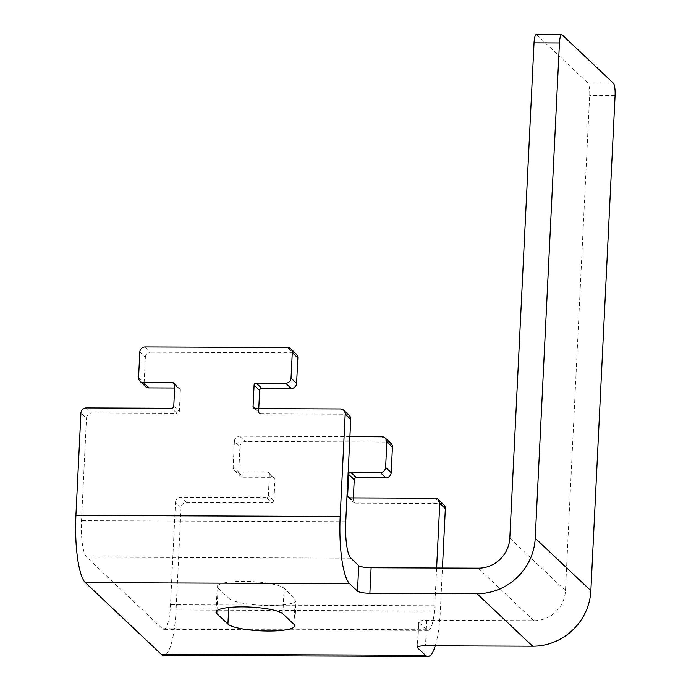 <?xml version="1.0" encoding="UTF-8"?>
<svg xmlns="http://www.w3.org/2000/svg" width="691" height="691" viewBox="0 0 691 691"><rect width="100%" height="100%" fill="white"/><g stroke="black" fill="none" stroke-linecap="round" stroke-linejoin="round"><path stroke-width="0.52" stroke-dasharray="3.46 2.59" d="M353.351 497.909L353.196 501.096L349.801 497.891M349.568 497.891L355.131 503.143A2.082 1.995 133.3 0 1 353.196 501.096M355.131 503.143L440.512 503.489L434.941 498.237M273.031 477.3A2.082 1.995 133.3 0 1 274.966 479.347L269.404 474.095A2.082 1.995 -46.7 0 0 267.469 472.048L273.031 477.3L243.56 477.187L237.989 471.927L267.469 472.048M273.921 500.776A2.082 1.995 133.3 0 1 271.788 502.806L266.225 497.555A2.082 1.995 -46.7 0 0 268.35 495.525L273.921 500.776L274.966 479.347M269.404 474.095L268.35 495.525M173.769 406.239L179.332 411.49A2.082 1.995 133.3 0 1 177.198 413.52L171.636 408.269M179.332 411.49L180.377 390.061L174.814 384.809M174.814 384.585L178.442 388.014A2.082 1.995 133.3 0 1 180.377 390.061M178.442 388.014L174.659 387.997M258.762 408.623L258.607 411.81L255.221 408.606M254.979 408.606L260.542 413.857A2.082 1.995 133.3 0 1 258.607 411.81M260.542 413.857L345.923 414.203L340.361 408.951M86.254 407.923L91.817 413.175A5.208 4.975 -46.7 0 0 86.487 418.262L80.925 413.011M91.817 413.175L177.198 413.52M349.249 415.516A5.208 4.975 -46.7 0 0 345.923 414.203M138.571 377.519L144.134 382.779A5.208 4.975 -46.7 0 0 145.646 386.58M144.134 382.779L145.386 357.264L139.815 352.013M145.153 346.934L150.716 352.185A5.208 4.975 -46.7 0 0 145.386 357.264M150.716 352.185L293.01 352.755L287.447 347.504M296.335 354.077A5.208 4.975 -46.7 0 0 293.01 352.755M175.514 502.297A5.208 4.975 133.3 0 1 180.843 497.218L186.406 502.469A5.208 4.975 -46.7 0 0 181.077 507.548L175.514 502.297L170.504 604.729A30.836 6.755 -89.8 0 1 163.793 629.346A30.836 6.755 -89.8 0 1 162.437 628.715L86.591 557.11A30.836 6.755 -89.8 0 1 81.478 520.694L86.487 418.262M186.406 502.469L271.788 502.806M266.225 497.555L180.843 497.218M436.617 568.019L434.769 605.791A30.836 6.755 -89.8 0 1 428.057 630.408A30.836 6.755 -89.8 0 1 426.701 629.777L418.824 622.341A10.417 2.038 2.8 0 1 418.582 621.865A10.417 2.038 2.8 0 1 426.762 620.276L533.893 620.708A30.836 29.471 -46.7 0 0 565.454 590.632L589.673 95.384A10.417 2.28 90.2 0 0 587.946 83.084L536.76 34.766A10.417 2.28 90.2 0 0 536.302 34.55M234.404 441.299L233.161 466.814L238.723 472.065L239.976 446.559L234.404 441.299A5.208 4.975 133.3 0 1 239.742 436.22L349.905 436.669M237.989 471.927A5.208 4.975 133.3 0 1 233.161 466.814M238.723 472.065A5.208 4.975 -46.7 0 0 243.56 477.187M390.925 443.363A5.208 4.975 -46.7 0 0 387.599 442.05L245.305 441.471A5.208 4.975 -46.7 0 0 239.976 446.559M443.838 504.801A5.208 4.975 -46.7 0 0 440.512 503.489M435.252 645.826A56.878 12.455 90.2 0 0 440.331 611.043L442.439 568.045M229.179 598.561A33.859 6.634 -177.2 0 0 265.69 605.463A33.859 6.634 -177.2 0 0 296.024 600.349A33.859 6.634 -177.2 0 0 295.247 598.829L284.113 588.326A33.859 6.634 -177.2 0 0 247.603 581.425A33.859 6.634 -177.2 0 0 217.268 586.538A33.859 6.634 -177.2 0 0 218.045 588.058L229.179 598.561L228.738 607.519M181.077 507.548L176.067 609.98A56.878 12.455 -89.8 0 1 163.681 655.388M345.742 521.757L81.478 520.694M434.769 605.791L170.504 604.729M239.742 436.22L245.305 441.471M387.599 442.05L382.037 436.79M587.946 83.084L613.358 83.188M615.085 95.488L589.673 95.384M562.172 34.87L536.76 34.766M565.454 590.632L509.811 538.108M417.623 646.931L418.824 622.341M426.762 620.276L425.518 645.783M533.893 620.708L478.25 568.183M293.995 624.336L295.247 598.829M282.869 613.833L284.113 588.326M216.948 610.611L218.045 588.058M176.067 609.98L440.331 611.043M350.855 558.181L86.591 557.11M426.701 629.777L162.437 628.715M348.238 497.365L353.801 502.616M268.799 472.575L274.362 477.827M174.21 383.289L179.772 388.541M253.649 408.079L259.211 413.33M234.664 470.614L240.235 475.866M418.582 621.865L417.338 647.372M294.781 625.856L296.024 600.349M216.015 612.045L217.268 586.538M428.057 630.408L163.793 629.346"/><path stroke-width="1.04" d="M354.25 479.666A2.082 1.995 133.3 0 1 356.375 477.636L350.812 472.385A2.082 1.995 -46.7 0 0 348.679 474.415L354.25 479.666L353.351 497.909M349.801 497.891L347.633 495.844L348.679 474.415M347.633 495.844A2.082 1.995 -46.7 0 0 349.568 497.891L434.941 498.237A5.208 4.975 133.3 0 1 439.778 503.359L436.617 568.019M255.221 408.606L253.044 406.558A2.082 1.995 -46.7 0 0 254.979 408.606L340.361 408.951A5.208 4.975 133.3 0 1 345.189 414.073L340.179 516.505A56.878 12.455 90.2 0 0 349.603 583.688L357.489 591.125A10.417 2.038 -177.2 0 0 369.875 593.267L477.006 593.69L532.649 646.215L425.518 645.783A10.417 2.038 -177.2 0 0 417.338 647.372A10.417 2.038 -177.2 0 0 417.58 647.847L425.457 655.284A56.878 12.455 90.2 0 0 427.954 656.45L163.681 655.388A56.878 12.455 -89.8 0 1 161.184 654.222L85.338 582.625A56.878 12.455 -89.8 0 1 75.915 515.443L80.925 413.011A5.208 4.975 133.3 0 1 86.254 407.923L171.636 408.269A2.082 1.995 -46.7 0 0 173.769 406.239L174.814 384.809A2.082 1.995 -46.7 0 0 172.88 382.762L174.814 384.585M174.659 387.997L148.971 387.893L143.408 382.641L172.88 382.762M259.661 390.38A2.082 1.995 133.3 0 1 261.794 388.351L256.223 383.099A2.082 1.995 -46.7 0 0 254.089 385.129L259.661 390.38L258.762 408.623M253.044 406.558L254.089 385.129M256.223 383.099L285.703 383.22L291.265 388.472A5.208 4.975 -46.7 0 0 296.594 383.384L291.032 378.132A5.208 4.975 133.3 0 1 285.703 383.22M291.032 378.132L292.284 352.626L297.847 357.878A5.208 4.975 -46.7 0 0 296.335 354.077L290.773 348.825A5.208 4.975 133.3 0 1 292.284 352.626M143.408 382.641A5.208 4.975 133.3 0 1 138.571 377.519L139.815 352.013A5.208 4.975 133.3 0 1 145.153 346.934L287.447 347.504A5.208 4.975 133.3 0 1 290.773 348.825M477.006 593.69A56.878 54.364 -46.7 0 0 535.223 538.211L559.451 42.972A10.417 2.28 -89.8 0 1 561.714 34.654L536.302 34.55A10.417 2.28 90.2 0 0 534.039 42.868L509.811 538.108A30.836 29.471 133.3 0 1 478.25 568.183L371.119 567.76A10.417 2.038 2.8 0 1 358.733 565.618L350.855 558.181A30.836 6.755 -89.8 0 1 345.742 521.757L350.752 419.325A5.208 4.975 -46.7 0 0 349.249 415.516L343.686 410.264M140.083 381.328L145.646 386.58A5.208 4.975 -46.7 0 0 148.971 387.893M297.847 357.878L296.594 383.384M291.265 388.472L261.794 388.351M350.812 472.385L380.292 472.506L385.854 477.757A5.208 4.975 -46.7 0 0 391.184 472.679L385.621 467.427A5.208 4.975 133.3 0 1 380.292 472.506M385.621 467.427L386.865 441.912L392.436 447.172A5.208 4.975 -46.7 0 0 390.925 443.363L385.362 438.111A5.208 4.975 133.3 0 1 386.865 441.912M349.905 436.669L382.037 436.79A5.208 4.975 133.3 0 1 385.362 438.111M442.439 568.045L445.341 508.611A5.208 4.975 -46.7 0 0 443.838 504.801L438.267 499.55M392.436 447.172L391.184 472.679M385.854 477.757L356.375 477.636M561.714 34.654A10.417 2.28 -89.8 0 1 562.172 34.87L613.358 83.188A10.417 2.28 -89.8 0 1 615.085 95.488L590.865 590.727A56.878 54.364 -46.7 0 1 532.649 646.215M293.995 624.336A33.859 6.634 2.8 0 1 294.781 625.856A33.859 6.634 2.8 0 1 264.437 630.969A33.859 6.634 2.8 0 1 227.926 624.068L216.801 613.565A33.859 6.634 2.8 0 1 216.015 612.045A33.859 6.634 2.8 0 1 246.359 606.931A33.859 6.634 2.8 0 1 282.869 613.833L293.995 624.336M427.954 656.45A56.878 12.455 90.2 0 0 435.252 645.826M75.915 515.443L340.179 516.505M345.189 414.073L350.752 419.325M439.778 503.359L445.341 508.611M534.039 42.868L559.451 42.972M358.733 565.618L357.489 591.125M369.875 593.267L371.119 567.76M417.58 647.847L417.623 646.931M535.223 538.211L590.865 590.727M227.926 624.068L228.738 607.519M216.801 613.565L216.948 610.611M85.338 582.625L349.603 583.688M161.184 654.222L425.457 655.284"/></g></svg>
